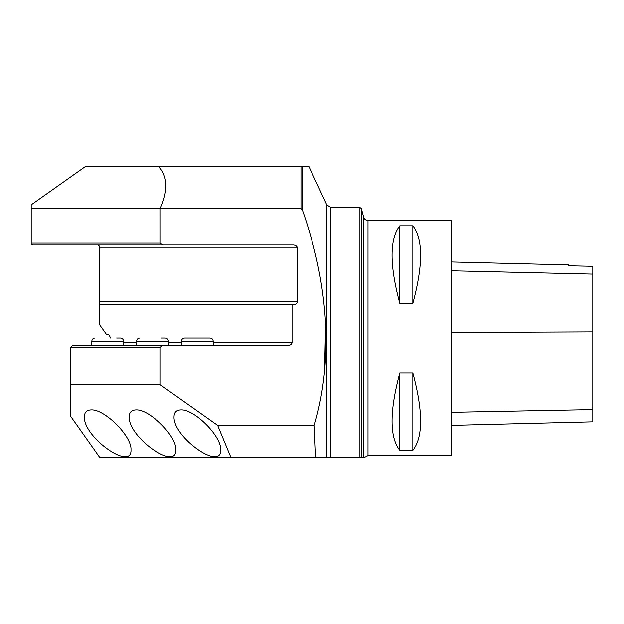 <?xml version="1.0" encoding="UTF-8"?>
<svg xmlns="http://www.w3.org/2000/svg" width="624" height="624" viewBox="0 0 624 624"><rect width="100%" height="100%" fill="white"/><g stroke="black" fill="none" stroke-linecap="round" stroke-linejoin="round"><path stroke-width="0.94" d="M70.754 347.435L72.618 345.571L162.825 345.571L160.189 347.435L70.754 347.435L70.754 384.727L160.189 384.727L160.189 347.435M160.189 384.727L217.659 425.365L314.207 425.365C334.948 354.83 326.578 278.546 302.328 209.945L300.971 208.705L31.2 208.697L31.2 243.009L160.189 243.009L162.825 244.873L293.093 244.873A4.22 2.987 180 0 1 297.313 247.861L297.313 301.564A4.22 2.987 180 0 1 293.093 304.543L292.04 304.543L292.04 342.584A4.22 2.987 180 0 1 287.82 345.571L162.825 345.571M364.361 457.454L367.996 455.59L367.996 220.631C365.804 220.498 364.361 219.391 363.667 217.316L363.667 457.454L99.762 457.454L70.754 416.426L70.754 384.727M220.646 449.693C221.77 471.658 172.903 437.104 174.026 416.731C174.135 412.277 176.405 410.007 180.859 409.898C194.306 408.993 221.559 436.238 220.646 449.693M160.189 243.009L160.181 208.697C168.246 190.57 167.716 176.522 158.605 166.553L308.428 166.553M130.985 449.693C132.109 471.658 83.242 437.104 84.365 416.731C84.474 412.277 86.744 410.007 91.198 409.898C104.645 408.993 131.898 436.238 130.985 449.693M175.82 449.693C176.943 471.658 128.068 437.104 129.199 416.731C129.301 412.277 131.578 410.007 136.024 409.898C149.479 408.993 176.725 436.238 175.82 449.693M315.619 457.454L314.207 425.365M217.659 425.365L230.95 457.454M325.681 319.628L324.62 369.166M292.04 304.543L99.762 304.543L99.762 325.057L106.361 334.378L107.149 334.378A4.477 3.167 90 0 1 110.269 338.107M97.656 244.873A2.987 2.106 -90 0 1 99.762 247.861L99.762 304.543M31.2 208.697L31.2 204.968L85.527 166.553L158.605 166.553M99.762 247.861L297.313 247.861M162.825 244.873L32.518 244.873L31.2 243.945L31.2 243.009M367.996 455.59L451.082 455.59L451.082 220.631L367.996 220.631M399.805 372.98L412.854 372.98C423.173 411.38 423.173 437.151 412.854 450.294L399.805 450.294C389.485 437.151 389.485 411.38 399.805 372.98L399.805 450.294M399.805 225.927L412.854 225.927C423.173 239.062 423.173 264.833 412.854 303.241L399.805 303.241C389.485 264.833 389.485 239.062 399.805 225.927L399.805 303.241M451.082 425.373L592.8 421.816L592.8 266.191L568.745 265.66L592.8 266.191M451.082 261.838L568.745 264.794L568.745 265.66M412.854 450.294L412.854 372.98M412.854 303.241L412.854 225.927M181.49 341.281C181.678 339.355 182.731 338.294 184.657 338.107L210.015 338.107C211.942 338.294 213.002 339.355 213.19 341.281L181.49 341.281L181.49 345.571M161.476 338.107L165.188 338.107C167.115 338.294 168.168 339.355 168.355 341.281L136.656 341.281L136.656 345.571M116.641 338.107L120.354 338.107C122.281 338.294 123.341 339.355 123.529 341.281L91.829 341.281L91.829 345.571M326.804 457.454L326.804 204.992L308.88 166.546M302.328 166.553L302.328 209.945M330.86 457.454L330.86 207.581L326.804 204.992M359.915 457.454L359.915 207.581L330.86 207.581M363.667 217.316L361.358 208.681L361.358 457.454M292.04 342.584L213.19 342.584M181.49 342.584L168.355 342.584M136.656 342.584L123.529 342.584M300.971 208.705L300.971 166.553M297.313 301.564L99.762 301.564M592.8 409.586L451.082 412.316M592.8 331.976L451.082 332.592M592.8 273.983L451.082 270.66M359.915 207.581L361.358 208.681M213.19 341.281L213.19 345.571M136.656 341.281C136.843 339.355 137.904 338.294 139.831 338.107M168.355 341.281L168.355 345.571M91.829 341.281C92.017 339.355 93.07 338.294 94.996 338.107M123.529 341.281L123.529 345.571"/></g></svg>
